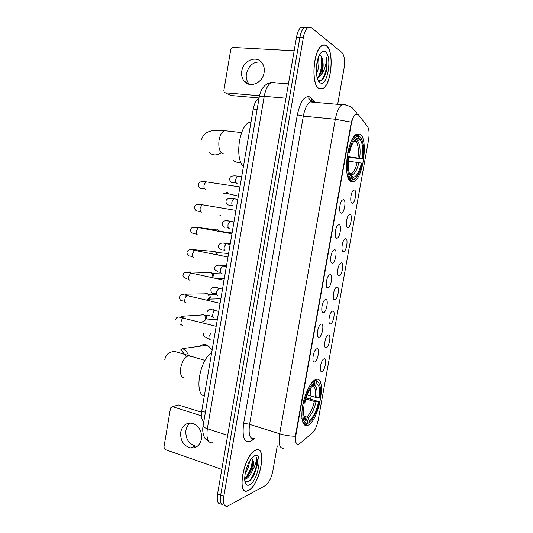 <?xml version="1.0" encoding="UTF-8"?>
<svg xmlns="http://www.w3.org/2000/svg" width="533" height="533" viewBox="0 0 533 533"><rect width="100%" height="100%" fill="white"/><g stroke="black" fill="none" stroke-linecap="round" stroke-linejoin="round"><path stroke-width="0.8" d="M351.367 181.733L354.385 181.307C363.613 176.749 368.29 137.847 359.895 134.063L356.337 134.323C346.763 139.106 342.632 180.114 351.367 181.733M307.768 425.367L308.001 425.261C319.214 420.63 327.162 375.359 315.982 379.456L315.15 379.796C310.359 382.121 304.356 394.713 302.431 406.899C300.845 420.251 302.624 426.407 307.768 425.367M324.164 358.722C327.302 357.703 324.903 371.035 321.852 371.594L321.499 371.621C319.207 371.654 320.56 361.9 323.211 359.355L324.164 358.722M328.435 334.884C331.539 334.104 329.134 347.483 326.123 347.802L325.85 347.816C323.538 347.882 324.77 338.115 327.409 335.543L328.435 334.884M332.725 310.959C335.79 310.419 333.378 323.844 330.4 323.924L330.213 323.931C327.882 324.031 329.001 314.237 331.626 311.638L332.725 310.959M337.029 286.941C340.054 286.647 337.636 300.126 334.697 299.959L334.591 299.959C332.246 300.099 333.252 290.258 335.863 287.633L337.029 286.941M341.353 262.842C344.338 262.789 341.913 276.314 339.008 275.901L338.981 275.901C336.629 276.081 337.522 266.187 340.121 263.535L341.353 262.842M345.69 238.651C348.609 238.837 346.25 252.242 343.392 251.763L343.339 251.763C341.02 251.823 341.846 241.982 344.391 239.337L345.69 238.651M350.041 214.366C352.879 214.779 350.634 227.991 347.809 227.544L347.683 227.524C345.431 227.404 346.203 217.664 348.689 215.046L350.041 214.366M354.412 189.995C357.163 190.627 355.025 203.659 352.246 203.233L352.046 203.2C349.855 202.893 350.581 193.246 352.999 190.654L354.412 189.995M316.915 348.675C320.226 347.729 317.768 361.487 314.543 361.967L314.197 361.987C311.778 362.027 313.051 352.1 315.829 349.388L316.915 348.675M321.312 324.057C324.584 323.364 322.112 337.176 318.927 337.396L318.674 337.402C316.236 337.482 317.382 327.535 320.146 324.797L321.312 324.057M325.723 299.339C328.954 298.913 326.476 312.771 323.331 312.738L323.171 312.738C320.713 312.851 321.732 302.864 324.477 300.099L325.723 299.339M330.154 274.535C333.345 274.362 330.86 288.273 327.755 287.98L327.675 287.98C325.203 288.133 326.109 278.093 328.834 275.301L330.154 274.535M334.604 249.637C337.749 249.724 335.27 263.648 332.206 263.129L332.192 263.129C329.72 263.289 330.513 253.215 333.212 250.397L334.604 249.637M339.068 224.64C342.119 224.966 339.768 238.677 336.743 238.198L336.649 238.184C334.244 238.144 334.984 228.177 337.609 225.392L339.068 224.64M343.545 199.542C346.51 200.115 344.278 213.62 341.3 213.173L341.12 213.147C338.781 212.907 339.468 203.046 342.033 200.288L343.545 199.542M299.619 443.676L298.746 444.255C295.915 444.955 294.989 441.73 295.975 434.568L351.294 124.042C352.3 118.899 353.772 115.594 355.711 114.135L358.369 114.675L367.53 126.574C369.176 129.299 369.509 133.796 368.53 140.072L318.241 419.951C317.015 425.954 315.136 430.218 312.598 432.736L299.619 443.676M203.833 421.47C201.641 419.984 200.934 416.533 201.721 411.096L253.222 109.038C254.254 103.695 256.04 100.291 258.592 98.818L258.978 98.658M248.565 490.433C260.177 484.97 267.493 445.002 255.927 450.025L255.62 450.145C244.134 454.049 235.952 496.076 247.692 490.82L248.565 490.433M318.974 88.625L322.851 88.671C331.499 84.814 334.484 51.228 326.482 45.765C325.117 44.699 323.658 44.599 322.112 45.478C313.157 49.576 310.752 84.854 318.974 88.625M297.287 444.362C295.908 443.829 295.275 441.111 295.375 436.221L351.32 122.17C352.699 118.006 354.125 115.328 355.598 114.129M307.741 27.323L304.723 27.21C302.517 28.695 300.925 32.04 299.939 37.243L220.682 495.084C219.736 502.306 220.962 505.624 224.36 505.037C220.962 505.624 219.736 502.306 220.682 495.084L299.939 37.243C300.925 32.04 302.517 28.695 304.723 27.21L308.141 27.336C305.949 28.829 304.356 32.187 303.37 37.397L223.82 496.236C222.867 503.472 224.08 506.79 227.451 506.197L265.501 485.49C268.845 483.011 271.29 478.161 272.843 470.925L277.273 445.881M337.675 104.341L344.018 68.464C345.111 60.735 344.405 55.419 341.92 52.507L311.285 27.569L308.141 27.336M319.247 81.536L318.861 81.529M254.174 474.603L251.443 479M304.356 27.196L301.325 27.076C299.106 28.562 297.507 31.9 296.528 37.09L217.557 493.931C216.618 501.14 217.857 504.458 221.275 503.885M255.587 450.358C244.214 454.223 236.119 495.81 247.738 490.607L248.598 490.227C260.097 484.83 267.339 445.255 255.887 450.232L255.587 450.358M222.934 462.851L221.182 472.991M249.464 461.498C249.104 465.595 247.678 469.613 245.187 473.557M247.412 465.802L246.386 468.68M244.874 481.079L247.925 481.905C250.283 480.859 252.482 478.174 254.521 473.864L257.332 464.743C257.639 461.331 257.292 458.886 256.286 457.414C256.813 460.925 255.334 465.642 251.862 471.565C253.921 465.296 254.021 461.038 252.162 458.8L252.955 460.952C253.175 463.803 252.376 467.308 250.55 471.458C248.818 475.11 246.872 477.488 244.7 478.607M251.862 471.565C250.044 475.496 247.992 478.008 245.706 479.094L244.714 479.327M252.162 458.8L251.556 458.393M249.544 484.843C258.085 480.953 263.302 451.324 254.641 455.768L251.21 458.84C245.873 465.429 242.768 480.813 246.073 484.29C246.972 485.376 248.125 485.563 249.544 484.843M256.286 457.414C259.138 461.218 253.821 478.541 247.479 482.045M252.322 458.973C252.222 465.842 249.817 472.318 245.12 478.394M257.332 464.743L254.521 473.864M252.909 460.612C252.689 464.183 251.683 467.987 249.884 472.018L247.399 476.462M197.457 446.188L195.464 446.041C188.569 443.762 185.384 438.559 185.91 430.424C186.503 427.206 187.969 424.741 190.314 423.042M180.72 432.11C180.181 440.338 183.392 445.608 190.348 447.92C196.171 448.466 199.888 445.501 201.494 439.032C202.054 431.05 199.016 425.807 192.38 423.309C186.277 422.476 182.393 425.407 180.72 432.11M177.209 405.373L172.412 406.632L201.407 415.82M201.554 412.216L178.608 405.007M172.412 406.632L170.527 407.985L163.937 447.174L165.19 449.566L221.548 469.28M326.443 45.991C325.09 44.932 323.651 44.839 322.119 45.705C313.264 49.756 310.879 84.66 319.014 88.405L322.851 88.451C331.413 84.634 334.364 51.381 326.443 45.991M293.483 54.692L291.618 65.486M318.268 57.771C319.494 62.701 318.907 68.064 316.495 73.874M317.508 60.296L316.316 71.109M318.254 80.15L318.314 80.19C321.332 81.609 323.884 79.077 325.963 72.601L326.922 68.344L326.389 57.711C326.456 64.007 324.817 69.576 321.452 74.427C323.404 68.91 323.671 63.614 322.245 58.53C323.045 62.028 322.818 66.119 321.566 70.802C320.506 74.38 319.054 76.719 317.222 77.818M321.452 74.427L318.314 77.998L317.348 78.258M322.245 58.53L320.893 55.692L319.394 55.126M320.013 82.675L320.08 82.715C327.222 87.932 332.665 56.625 325.436 51.748C323.464 50.382 321.506 51.408 319.553 54.826C315.056 62.534 315.436 80.33 320.013 82.675M326.389 57.711C327.855 64.793 325.163 77.338 320.926 80.49M320.859 55.665C322.485 62.614 321.632 69.73 318.321 77.005M326.922 68.344L324.764 75.866M321.925 57.471C322.698 61.875 322.372 66.752 320.933 72.102L320.193 74.327M317.268 61.295L316.302 70.296M212.194 349.655L207.357 345.184C204.565 344.145 201.974 344.505 199.575 346.263M307.235 394.98L315.136 397.205L319.334 397.751C320.333 388.983 319.234 384.293 316.022 383.667L316.382 381.661L315.723 380.569L314.43 380.222M306.175 397.998L319.327 401.709C317.675 409.004 315.283 414.901 312.151 419.398L309.06 422.562L309.42 420.57C313.297 417.379 316.349 411.19 318.574 401.989L314.377 401.442L305.862 399.024M303.923 416.2L306.635 416.999L307.941 418.059L309.42 420.57M211.654 352.813C199.768 359.509 193.932 393.98 204.299 395.966M310.193 394.726L310.626 388.157M303.144 403.155L304.023 403.234C306.715 392.268 310.273 385.246 314.703 382.174L314.044 381.075L311.072 383.7M314.044 381.075L313.524 380.935M319.014 383.327L317.468 381.128L315.723 380.569M309.06 422.562L308.101 423.189L307.401 422.975M319.334 397.751L320.08 397.485C321.099 389.53 320.413 384.426 318.021 382.194L316.382 381.661M314.703 382.174L314.343 384.186L311.105 387.451C308.414 391.389 306.328 396.552 304.849 402.935L304.023 403.234M318.574 401.989L319.327 401.709M313.677 384.633L314.343 384.186M316.022 383.667L312.744 385.459C315.083 386.538 315.882 390.449 315.136 397.205M302.951 422.882L303.95 423.189M301.885 418.265C302.617 422.356 304.116 424.235 306.382 423.915L307.348 423.289C303.49 423.249 302.118 418.045 303.23 407.678L302.324 407.592M303.23 407.678L304.057 407.372C303.237 414.334 303.843 418.791 305.875 420.757L307.708 421.283L307.348 423.289M302.537 406.266L304.057 407.372M307.708 421.283L305.629 418.072L304.17 417.479M358.509 135.928L359.482 136.028L360.175 137.028C363.306 140.872 364.212 148.194 362.9 158.981L362.24 158.667C363.379 149.087 362.567 142.564 359.802 139.106L357.503 140.952L355.891 141.452L353.905 141.232M347.096 156.535L362.24 158.667M361.454 163.065L362.114 163.364C361.008 168.348 359.528 172.379 357.676 175.457C355.964 178.202 354.265 179.541 352.573 179.488L352.946 177.416C356.41 176.903 359.242 172.119 361.454 163.065L348.296 161.146M349.681 174.218L351.02 174.704L352.946 177.416M251.063 121.724L249.511 122.224C239.07 125.875 234.64 158.761 243.434 166.436M362.9 158.981L348.682 157.262M347.889 152.032L348.789 152.225C351.46 141.452 354.765 136.115 358.702 136.208L358.009 135.209L355.444 135.755L352.2 139.393M352.573 179.488L351.567 180.267L353.639 179.701L354.918 178.675M351.567 180.267L349.308 179.961M358.702 136.208L358.323 138.3C356.69 138.054 355.011 139.353 353.292 142.198C351.733 144.869 350.474 148.327 349.515 152.571L348.789 152.225M359.802 139.106L360.175 137.028M349.515 152.571L347.756 152.685M354.398 140.659L356.017 140.152L358.323 138.3M349.042 179.554L350.054 179.688L351.06 178.901C347.716 175.597 346.683 168.241 347.969 156.842L347.083 156.655M347.309 174.937L350.054 179.688M347.969 156.842L348.695 157.175C347.583 167.242 348.502 173.791 351.434 176.823L351.06 178.901M233.128 160.3C235.333 162.185 237.871 162.765 240.743 162.045M201.141 315.003L203.26 314.61L204.852 315.649L205.638 318.761C205.245 320.466 204.292 321.392 202.773 321.532M209.349 315.316L205.491 315.583L206.224 316.176L206.791 318.414L204.945 320.386M204.865 293.83L206.837 293.51L208.53 294.642L209.222 297.627L207.377 300.199M215.712 294.502L209.156 294.622L209.855 295.242L210.355 297.387L208.416 299.399M208.616 272.596L211.281 272.683L212.207 273.562L212.82 276.427M225.099 273.989L212.82 273.602L213.493 274.235L213.933 276.294M212.394 251.29L215.006 251.509L215.885 252.409L216.485 254.561M228.59 253.515L216.498 252.515L217.564 254.774M216.198 229.916L217.631 229.79L219.576 231.182M220.582 215.399L219.929 215.339M226.665 192.546L223.407 193.872M227.658 192.699L225.805 193.412M249.497 84.367L248.911 83.748C246.646 80.989 245.806 77.618 246.406 73.621C248.804 65.119 253.801 61.288 261.39 62.141M241.795 71.062C241.189 75.1 242.035 78.518 244.314 81.296C249.87 88.438 262.709 82.948 264.101 72.621C264.694 68.757 263.942 65.446 261.863 62.694C256.313 55.026 243.121 60.675 241.795 71.062M259.091 97.972L230.802 95.494L229.916 95.067M294.163 50.768L232.821 47.444L230.802 49.309L223.84 90.71L224.273 92.349L225.192 92.802L259.498 95.753M351.294 124.042L350.861 124.002M295.975 434.568L295.568 434.442M205.412 412.256L201.721 411.096M257.139 109.418L253.222 109.038M254.428 438.639L251.816 440.564C244.707 444.149 241.955 438.586 243.574 423.882L297.334 114.795L303.33 116.147L249.577 424.361C248.258 434.715 249.917 439.459 254.554 438.592M297.334 114.795C300.372 101.137 304.669 95.214 310.219 97.026L315.256 102.383M314.117 102.283L313.537 101.87L310.186 101.936C307.048 104.008 304.769 108.745 303.33 116.147L335.317 119.259C336.783 111.697 338.995 106.847 341.953 104.715L345.071 104.621L345.564 105.001M351.32 122.17L335.317 119.259L279.685 433.769C285.175 435.414 290.405 436.234 295.375 436.221M308.387 97.979L310.519 100.391M311.472 101.47L312.025 102.103M366.517 125.262L364.439 122.557M284.076 448.066C279.738 449.079 278.273 444.309 279.685 433.769L249.577 424.361C247.072 423.668 245.073 423.502 243.574 423.882M311.152 396.079L310.626 399.037M305.222 424.601L304.909 425.347M295.782 435.787L295.382 436.114M303.37 37.397L296.528 37.09M223.82 496.236L217.557 493.931M251.816 440.564L252.469 438.772M312.158 101.437L311.652 98.252M275.155 82.562L271.27 82.542C267.952 84.554 265.607 89.151 264.228 96.333L207.33 428.725C206.118 438.819 208.017 443.503 213.02 442.776M227.691 435.334L207.33 428.725C204.565 427.786 203.153 426.84 203.08 425.887L203.113 425.707M208.809 441.577C206.204 439.892 204.672 438.313 204.212 436.833C202.727 433.302 202.353 429.651 203.08 425.887L259.298 96.753C259.624 96.24 261.27 96.1 264.228 96.333L285.961 98.205M288.446 83.854L271.27 82.542C268.659 82.915 266.36 84.087 264.355 86.046C262.496 88.325 261.183 88.964 259.298 96.753L259.285 96.866M252.222 477.954C255.34 471.578 256.899 465.362 256.899 459.306M184.991 377.977C181.38 378.077 179.954 374.732 180.714 367.943C182.133 361.407 184.658 357.343 188.289 355.758L191.487 356.644M186.363 356.81L180.914 349.595L182.539 348.622C185.431 349.915 187.423 352.273 188.529 355.698M306.635 416.999C309.9 414.281 312.478 409.097 314.377 401.442M316.782 397.511C317.615 389.876 316.629 385.752 313.83 385.146M307.941 418.059C311.352 415.22 314.05 409.784 316.022 401.755M304.27 417.859L306.222 418.758M304.21 417.625L304.909 417.699M223.947 153.844L222.841 153.704C219.496 151.878 218.23 147.348 219.056 140.112C220.029 135.135 221.801 131.984 224.373 130.665L227.518 131.018M220.982 152.784C216.944 155.629 213.14 155.636 209.569 152.791M358.009 157.848C358.902 149.873 358.196 144.41 355.891 141.452M350.021 174.264L351.42 173.831C353.832 172.146 355.764 168.288 357.223 162.245M356.017 140.152L354.438 140.505M359.695 158.128C360.648 149.76 359.922 144.03 357.503 140.952M351.394 175.117C354.445 174.611 356.95 170.413 358.909 162.525M182.466 325.363C181.24 325.217 180.787 323.977 181.12 321.639C181.573 319.747 182.339 318.574 183.419 318.114L184.525 318.394M182.732 318.514L181.467 316.542L181.853 316.276L183.465 318.101M186.244 302.871C185.024 302.657 184.578 301.385 184.911 299.033C185.344 297.201 186.09 296.055 187.13 295.602L188.249 295.868M186.024 295.355L185.417 294.383L185.724 294.149L187.063 295.588M190.034 280.298C188.822 280.025 188.382 278.706 188.715 276.347L190.854 273.009L191.98 273.256M189.675 272.776L189.595 271.957L190.614 272.963M193.839 257.646C192.633 257.306 192.2 255.953 192.533 253.581L194.598 250.337L195.718 250.563M193.359 250.117L193.479 249.684L194.112 250.25M192.4 256.5L190.261 256.113C188.102 255.993 187.01 254.661 186.976 252.109C187.749 250.51 188.815 248.744 194.598 250.337L227.991 257.026M197.656 234.92C196.457 234.513 196.031 233.121 196.364 230.736L198.356 227.584L199.469 227.784M196.231 234.067L193.885 233.647C191.4 232.961 190.354 231.589 190.754 229.536C190.774 227.518 193.312 226.865 198.356 227.584L231.962 233.754M201.481 212.114C200.295 211.641 199.875 210.202 200.215 207.81L202.127 204.745L203.233 204.925M198.769 204.406L200.701 204.559M200.255 211.494L197.53 211.108C195.551 210.821 194.552 209.416 194.545 206.891C194.398 206.224 195.818 203.533 202.127 204.745L235.939 210.388M205.471 189.248L205.325 189.222C204.146 188.682 203.733 187.21 204.072 184.804L205.911 181.82L207.011 181.986M204.372 188.762L201.194 188.489C199.109 188.069 198.156 186.623 198.349 184.158C198.949 181.96 201.467 181.18 205.911 181.82L239.943 186.936M210.262 339.748C209.136 339.648 208.736 338.448 209.069 336.156L211.095 332.692M214.026 317.648C212.907 317.481 212.507 316.249 212.847 313.944C213.287 312.098 213.993 310.952 214.979 310.506L215.965 310.739M213.92 309.493L214.539 310.399M217.804 295.469C216.691 295.242 216.298 293.969 216.638 291.651L218.697 288.306L219.689 288.526M216.358 293.743L214.093 293.49C212.021 293.623 210.948 292.357 210.868 289.699C211.494 287.327 214.106 286.867 218.697 288.306L222.514 289.159M217.244 287.993L216.971 287.04L218.097 288.18M221.595 273.216C220.489 272.923 220.102 271.61 220.442 269.285L222.428 266.027L223.427 266.233M226.552 265.454L220.849 265.154L221.621 265.874M225.392 250.883C224.293 250.53 223.92 249.178 224.26 246.839L226.179 243.674L227.171 243.861M230.249 243.788L225.079 243.488M229.21 228.47C228.117 228.057 227.744 226.672 228.091 224.32L229.943 221.235L230.929 221.408M225.699 220.802L228.41 221.015M233.034 205.991C231.955 205.505 231.589 204.079 231.935 201.721L233.721 198.722L234.7 198.876M231.608 205.372L228.544 205.005C226.831 204.699 225.959 203.326 225.932 200.888C226.831 198.542 229.43 197.816 233.721 198.722L237.818 199.375M230.336 198.396L231.315 198.449M237.065 183.452L236.879 183.425C235.806 182.879 235.446 181.413 235.793 179.041L237.511 176.123L238.478 176.263M235.686 182.952L232.215 182.706C230.436 182.313 229.61 180.907 229.736 178.495C230.003 176.236 232.595 175.45 237.511 176.123L241.682 176.723M225.192 92.802L230.802 95.494M349.888 180.694L354.385 181.307M303.477 423.902L308.001 425.261M342.399 250.856L343.392 251.763M346.81 226.652L347.809 227.544M351.24 202.36L352.246 203.233M331.126 262.123L332.206 263.129M335.65 237.205L336.743 238.198M340.201 212.201L341.3 213.173M258.945 98.852L258.592 98.818M326.616 286.954L327.675 287.98M322.125 311.698L323.171 312.738M317.655 336.356L318.674 337.402M313.204 360.934L314.197 361.987M338.002 274.981L338.981 275.901M333.625 299.02L334.591 299.959M329.267 322.985L330.213 323.931M324.93 346.863L325.85 347.816M320.606 370.668L321.499 371.621M322.478 88.645L322.851 88.671M312.325 101.45L310.906 100.364L310.053 101.157L310.186 101.936L341.953 104.715C346.337 104.115 352.699 107.866 352.893 108.412L356.963 113.422M301.325 27.076L304.723 27.21M244.707 479.04L245.267 479.24M244.894 481.199L246.073 484.29M249.884 472.018L250.55 471.458M195.464 446.041L190.348 447.92M172.352 406.612L178.548 404.987M321.779 45.685L322.119 45.705M317.248 77.918L318.314 77.998M318.314 80.19L320.08 82.715M320.933 72.102L321.566 70.802M316.309 70.829L316.575 70.276M182.539 348.622L207.357 345.184M205.032 360.395L173.831 351.187L169.034 352.819C166.949 354.358 165.543 356.577 164.817 359.469M318.021 382.194L317.468 381.128M305.629 418.072L304.669 418.265L305.875 420.757M241.629 132.61L224.373 130.665C220.922 130.172 216.651 130.245 211.561 130.898C206.224 131.957 202.866 134.936 201.487 139.853M349.435 173.571L351.42 173.831L351.027 174.704M249.511 122.224L250.95 122.37M354.751 135.682L355.444 135.755M216.171 326.329L178.608 316.982C177.189 317.102 176.223 317.888 175.723 319.34M181.853 316.276L203.839 314.823M206.224 316.176L204.852 315.649M181.546 324.957L180.267 324.191M217.397 319.14L205.798 320.053M220.096 303.317L187.13 295.602C181.42 294.109 181.18 294.269 179.461 297.008C179.648 299.899 180.847 301.165 183.066 300.805M185.724 294.149L207.557 293.79M209.855 295.242L208.53 294.642M185.377 302.464L184.278 301.805M220.869 298.773L209.249 299.12M224.033 280.218L190.854 273.009C186.084 271.703 183.539 272.23 183.212 274.595C182.499 276.414 183.645 277.72 186.65 278.499M189.595 271.957L211.281 272.683M213.493 274.235L212.207 273.562M189.222 279.905L188.269 279.325M224.353 278.353L215.319 278.166M193.479 249.684L215.006 251.509M217.138 253.162L215.885 252.409M193.079 257.266L192.253 256.759M199.422 227.611L218.743 230.269M232.095 232.968L220.182 231.355M196.957 234.553L196.231 234.107M200.854 211.768L200.201 211.361M204.765 188.902L204.179 188.535M238.378 196.117L226.518 193.372M207.71 338.455L209.436 339.408M206.984 337.276C204.619 337.589 203.433 336.376 203.413 333.638M218.717 311.399L214.979 310.506C209.696 309.28 209.416 308.314 207.13 311.705M211.708 316.475L213.253 317.302M212.934 309.253L213.613 310.179M215.692 294.403L217.078 295.129M226.318 266.833L222.428 266.027C219.003 264.508 216.398 265.034 214.612 267.613C213.66 268.732 214.679 270.024 217.677 271.477M219.663 272.243L220.922 272.883M220.849 265.154L220.902 265.734M230.136 244.427L226.179 243.674C222.308 242.482 219.709 243.075 218.377 245.446C218.15 247.658 219.116 248.971 221.275 249.397M223.627 249.997L224.779 250.57M233.974 221.941L229.943 221.235C225.692 220.129 223.1 220.789 222.148 223.207C222.321 225.839 223.24 227.178 224.899 227.238M227.591 227.658L228.65 228.177M231.555 205.245L232.535 205.711M235.519 182.746L236.439 183.179M248.911 83.748L244.314 81.296"/></g></svg>
